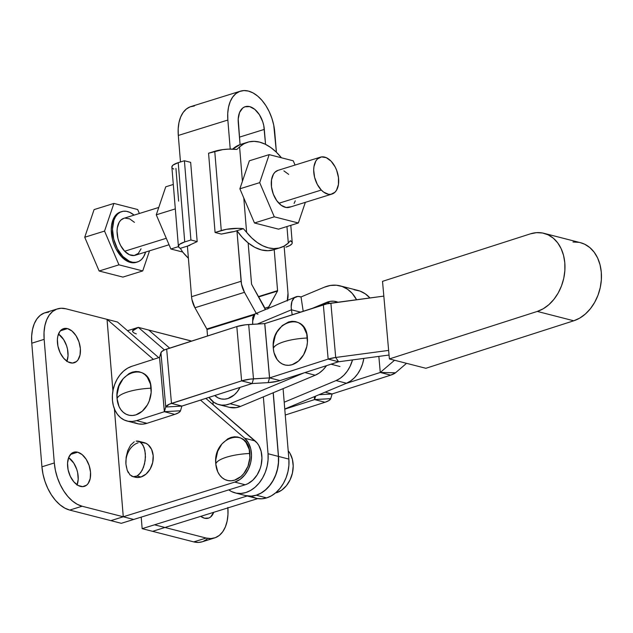 <?xml version="1.0" encoding="UTF-8"?>
<svg xmlns="http://www.w3.org/2000/svg" width="633" height="633" viewBox="0 0 633 633"><rect width="100%" height="100%" fill="white"/><g stroke="black" fill="none" stroke-linecap="round" stroke-linejoin="round"><path stroke-width="0.95" d="M127.866 391.89C134.671 389.825 142.433 388.591 151.152 388.195C149.942 360.288 113.766 371.539 117.089 398.79C117.659 396.298 121.251 394.003 127.866 391.89A30.455 8.466 175.3 0 0 117.089 398.79L117.073 394.517L118.98 386.019L123.198 378.661L129.077 373.557L132.36 372.117L135.723 371.492L139.015 371.713L142.124 372.774L144.925 374.625L147.307 377.213L150.48 384.12L151.168 392.468L149.261 400.958L147.41 404.859L142.267 411.213L135.881 414.868L132.519 415.493L129.227 415.272L126.117 414.211L123.324 412.352L120.935 409.773L119.059 406.568L117.089 398.79A22.329 16.719 -75.6 0 0 135.881 414.868A22.329 16.719 -75.6 0 0 151.152 388.195A30.455 8.466 175.3 0 0 127.866 391.89M284.122 341.701C290.927 339.644 298.689 338.41 307.409 338.006C306.19 310.107 270.022 321.358 273.345 348.609C273.915 346.116 277.507 343.814 284.122 341.701A30.455 8.466 175.3 0 0 273.345 348.609L273.329 344.336L275.236 335.838L277.088 331.937L282.231 325.584L288.616 321.928L291.971 321.311L295.271 321.532L298.372 322.593L301.173 324.444L303.563 327.024L306.736 333.939L307.424 342.279L306.783 346.591L303.658 354.678L298.515 361.032L292.13 364.687L288.775 365.304L285.483 365.083L282.373 364.022L279.572 362.171L277.191 359.591L274.01 352.676L273.345 348.609A22.329 16.719 -75.6 0 0 292.13 364.687A22.329 16.719 -75.6 0 0 307.409 338.006A30.455 8.466 175.3 0 0 284.122 341.701M112.46 400.452A28.422 21.285 104.4 0 1 131.719 366.341L159.54 357.4L161.526 351.766L164.445 349.922L236.813 326.565L245.485 324.8L264.792 323.598L326.889 303.856L383.827 296.102L330.893 303.167L335.704 357.471L328.155 359.101L338.576 361.775L335.704 357.471L338.615 361.767L389.05 355.034L338.576 361.775L328.155 359.101L269.539 377.917L268.163 382.617L277.396 381.303L280.023 380.583L269.603 377.909L280.023 380.583L338.576 361.775L280.023 380.583A16.323 4.613 -5.1 0 1 268.163 382.617L269.539 377.917L250.296 379.104L241.624 380.868L252.108 383.535L253.485 378.835L252.108 383.535L268.163 382.617L252.045 383.543L241.624 380.868L169.256 404.226L165.751 407.011L181.877 406.093L171.48 403.395L181.9 406.07L252.045 383.543L181.877 406.093L165.751 407.011L164.351 411.711L174.771 414.386L178.735 412.653L180.5 410.77L164.374 411.695L180.5 410.77L181.877 406.093L180.5 410.77A16.323 4.613 -5.1 0 1 174.771 414.386L164.351 411.711L159.563 357.384L164.374 411.695L165.751 407.011A16.323 4.613 -5.1 0 1 171.48 403.395L241.624 380.868A16.323 4.613 -5.1 0 1 253.485 378.835L269.539 377.917L264.729 323.613L269.603 377.909L328.155 359.101A16.323 4.613 -5.1 0 1 335.704 357.471L388.638 350.405L335.704 357.471L330.893 303.167A16.323 4.613 174.9 0 0 323.344 304.797L328.155 359.101L323.344 304.797L264.792 323.598L269.603 377.909L264.729 323.613L248.674 324.523L253.485 378.835L248.674 324.523A16.323 4.613 174.9 0 0 236.813 326.565L241.624 380.868L236.813 326.565L166.669 349.092L171.48 403.395L166.669 349.092A16.323 4.613 174.9 0 0 160.94 352.7L165.751 407.011L160.94 352.7L159.563 357.384L164.374 411.695L159.54 357.4L131.719 366.341L127.534 368.216L123.609 371.065L120.088 374.776L117.105 379.207L114.779 384.191L113.188 389.524L112.413 395.016L112.46 400.452L113.347 405.611L115.032 410.311L117.453 414.362L120.507 417.614L124.092 419.932L128.056 421.238L132.257 421.483L136.53 420.644A28.422 21.285 104.4 0 1 127.059 421.016A28.422 21.285 104.4 0 1 112.46 400.452M134.512 422.607L138.477 423.912L142.678 424.157L146.951 423.319L136.53 420.644L164.351 411.711L136.53 420.644L146.951 423.319L174.771 414.386L146.951 423.319A28.422 21.285 -75.6 0 1 137.48 423.691L127.059 421.016M543.945 233.316A40.599 30.408 104.4 0 0 530.414 233.846L382.522 281.345L389.39 358.927L537.29 311.428L543.256 308.746L548.866 304.671L553.899 299.369L558.164 293.039L561.487 285.926L563.758 278.298L564.873 270.457L564.794 262.695L563.528 255.321L561.123 248.611L557.673 242.827L553.305 238.182L548.186 234.859L542.521 232.999L536.523 232.651L530.414 233.846L382.522 281.345L389.39 358.927L425.867 368.287L389.39 358.927L537.29 311.428L573.767 320.789L425.867 368.287L573.767 320.789A40.599 30.408 -75.6 0 0 601.279 280.775A40.599 30.408 -75.6 0 0 580.421 242.668L543.945 233.316A40.599 30.408 104.4 0 1 564.794 271.415A40.599 30.408 104.4 0 1 537.29 311.428L573.767 320.789L579.741 318.098L585.351 314.031L590.383 308.73L594.64 302.4L597.971 295.287L600.234 287.659L601.35 279.818L601.271 272.055L600.013 264.681L597.607 257.971L594.15 252.179L589.782 247.543L584.663 244.219L580.319 242.645M578.997 242.352L573 242.012M380.291 372.457L378.843 356.395L380.267 372.473L345.697 383.574L380.267 372.473L390.688 375.147L332.135 393.948L325.14 392.151L332.135 393.948L390.688 375.147L380.291 372.457L395.483 372.805A16.323 4.613 -5.1 0 1 390.688 375.147L395.483 372.805L380.291 372.457L394.541 360.248L380.291 372.457M314.609 399.565L314.324 396.669L314.585 399.589L284.771 409.163L314.585 399.589L325.006 402.264L285.254 415.026L325.006 402.264L314.585 399.589L330.735 398.648A16.323 4.613 -5.1 0 1 325.006 402.264L328.97 400.531L330.735 398.648L314.609 399.565L315.622 396.131L314.609 399.565M332.103 393.963L330.735 398.648L332.135 393.948L319.008 394.715L332.103 393.963M406.544 363.326L395.483 372.805L406.544 363.326M158.756 207.458L123.807 218.33A19.338 11.631 72.7 0 0 117.058 232.066A19.338 11.631 72.7 0 0 124.661 251.23L166.281 238.285L124.661 251.23L120.634 245.533L119.099 242.123L117.96 238.506L117.05 231.219L117.311 227.825L119.218 222.199L120.792 220.173L123.862 218.314M121.71 211.596L120.476 211.984A26.388 15.872 72.7 0 0 111.266 230.729A26.388 15.872 72.7 0 0 121.647 256.887L122.881 256.5A26.388 15.872 -107.3 0 1 112.5 230.341A26.388 15.872 -107.3 0 1 121.71 211.596A26.388 15.872 -107.3 0 1 134.125 215.125L129.702 212.316L126.371 211.303L123.166 211.264L120.199 212.213L117.596 214.104L115.451 216.866L113.845 220.395L112.492 229.186L113.726 239.132L117.382 248.722L122.881 256.5L121.647 256.887L116.14 249.109L114.043 244.457L112.492 239.519L111.25 229.573L111.606 224.944L114.209 217.254L116.353 214.492L120.547 211.96M320.448 157.15L278.022 170.348A19.338 11.631 72.7 0 0 271.272 184.084A19.338 11.631 72.7 0 0 278.884 203.248L321.303 190.05A19.338 11.631 -107.3 0 1 313.699 170.878A19.338 11.631 -107.3 0 1 320.448 157.15A19.338 11.631 -107.3 0 1 331.083 161.17L326.304 157.672L321.509 156.905L317.434 158.986L315.859 161.011L313.952 166.645L313.691 170.04L314.601 177.327L317.275 184.353L321.303 190.05L323.645 192.115L328.519 194.291L330.877 194.315L334.952 192.234L336.527 190.209L338.433 184.575L338.473 177.572L336.653 170.277L335.11 166.867L331.083 161.17A19.338 11.631 -107.3 0 1 338.687 180.334A19.338 11.631 -107.3 0 1 331.937 194.07A19.338 11.631 -107.3 0 1 321.303 190.05L278.884 203.248A19.338 11.631 72.7 0 0 289.51 207.268L331.937 194.07M259.601 142.116A55.213 33.209 -107.3 0 1 281.281 157.577L276.178 152.023L270.774 147.521L265.203 144.189L259.601 142.116L254.11 141.349L248.856 141.895L243.974 143.762L239.591 146.88L242.415 181.299L249.355 160.798L269.175 154.626L293.245 160.806L295.057 165.047L293.245 160.806L269.175 154.626L249.355 160.798L242.415 181.299L239.591 146.88A55.213 33.209 -107.3 0 1 247.543 142.259A55.213 33.209 -107.3 0 1 259.601 142.116M245.667 495.599L256.033 498.258A32.481 24.323 -75.6 0 0 266.659 497.894L256.294 495.235A32.481 24.323 104.4 0 1 245.667 495.599A32.481 24.323 104.4 0 1 245.636 495.592M188.389 258.217L182.826 252.219A55.213 33.209 72.7 0 0 188.389 258.217M287.224 301.031L287.999 293.316L284.122 246.087L287.999 293.316A16.972 10.207 -107.3 0 1 287.422 300.382M280.356 247.693A55.213 33.209 -107.3 0 1 246.617 232.374L243.396 228.695L238.111 228.339L226.392 229.32L215.078 232.485L208.566 153.226L215.078 232.485L221.328 234.083L215.078 232.485L221.273 230.554A17.866 4.961 -4.7 0 1 243.396 228.695L234.004 231.623L221.328 234.083L230.649 232.105A8.118 2.255 -4.7 0 1 234.004 231.623L243.396 228.695L246.617 232.374L243.792 197.963L254.474 222.982L278.544 229.154L298.357 222.99L274.287 216.818L298.357 222.99L305.343 202.346L298.357 222.99L278.544 229.154L254.474 222.982L243.792 197.963L246.617 232.374L251.72 237.929L257.125 242.431L262.695 245.762L268.297 247.835L273.788 248.603L279.042 248.057L283.924 246.197L288.308 243.072A55.213 33.209 -107.3 0 1 280.356 247.693L273.543 249.813A55.213 33.209 72.7 0 1 248.152 242.906L242.328 237.415L236.94 230.705A55.213 33.209 72.7 0 0 248.152 242.906L251.523 283.956A0.728 0.443 -107.3 0 0 251.673 284.431L263.581 305.684A17.051 10.255 -107.3 0 1 265.369 309.584L251.57 284.201L248.152 242.906L254.775 247.321L261.484 249.956L268.036 250.723L274.208 249.592L277.571 290.871L267.767 308.999M172.034 167.618L171.883 166.796L173.062 165.078L178.213 162.665L184.733 241.925L179.582 244.33L178.395 246.055L179.194 247.638L180.318 248.326L187.4 246.126L191.554 296.695A16.972 10.207 72.7 0 0 194.932 307.749L206.841 328.994L254.529 314.158L206.841 328.994A0.815 0.491 72.7 0 1 207.007 329.524L253.643 315.012L207.007 329.524L207.537 335.965L206.951 329.247L194.932 307.749L191.949 299.544L191.554 296.695L241.102 281.281L236.94 230.705L241.497 284.13L244.48 292.327L256.286 313.382L244.48 292.327A16.972 10.207 -107.3 0 1 241.102 281.281L191.554 296.695L187.4 246.126L197.179 241.6L190.921 239.994L184.409 160.742L190.66 162.349L197.179 241.6L191.103 244.409A8.118 2.255 -4.7 0 0 189.718 245.398L180.318 248.326L182.826 252.219L180.318 248.326A17.866 4.961 -4.7 0 1 178.395 246.332A17.866 4.961 -4.7 0 1 184.733 241.925L178.213 162.665A17.866 4.961 175.3 0 0 171.875 167.072L178.395 246.332M240.437 91.168A36.54 21.981 -107.3 0 1 274.746 132.068L276.407 152.237L273.733 125.128L271.858 118.229L269.199 111.622L265.844 105.576L261.935 100.315L257.615 96.042L253.05 92.924L248.421 91.073L243.903 90.574L239.662 91.437L235.88 93.629L232.683 97.063L230.198 101.62L228.529 107.112L227.738 113.331L227.848 120.041A36.54 21.981 -107.3 0 1 240.437 91.168L190.897 106.581A36.54 21.981 72.7 0 0 178.3 135.454L180.476 161.961L178.3 135.454L178.189 128.744L178.981 122.525L180.65 117.034L183.135 112.484L186.331 109.042L190.114 106.85L194.355 105.988M235.191 492.909L245.557 495.568A32.481 24.323 -75.6 0 0 278.401 456.401L273.171 392.776L278.401 456.401L268.036 453.742L263.36 396.875L268.036 453.742L268.06 459.962L267.126 466.228L265.282 472.321L262.584 477.986L259.15 483.026L255.099 487.228L250.597 490.44L245.818 492.545L240.936 493.455L236.141 493.131L231.623 491.588L228.79 489.871A32.481 24.323 104.4 0 0 235.191 492.909A32.481 24.323 104.4 0 0 268.036 453.742L278.401 456.401L278.425 462.62L277.499 468.887L275.648 474.979L272.958 480.645L269.523 485.685L265.472 489.887L260.97 493.107L256.183 495.204L251.301 496.114L245.485 495.552M213.186 404.716L212.933 401.623L213.186 404.716M245.604 495.584L251.412 496.137L256.294 495.235L261.073 493.131L265.575 489.918L269.626 485.709L273.06 480.676L275.751 475.003L277.602 468.918L278.528 462.644L278.512 456.433L273.274 392.737L278.512 456.433L288.877 459.091L283.086 388.638L288.877 459.091L278.512 456.433A32.481 24.323 104.4 0 1 256.294 495.235L266.659 497.894L271.446 495.789L275.948 492.577L279.992 488.367L283.434 483.335L286.124 477.662L287.968 471.577L288.901 465.302L288.877 459.091A32.481 24.323 -75.6 0 1 266.659 497.894L261.777 498.796L256.99 498.48L252.464 496.937M227.848 120.041L230.23 149.079L227.848 120.041L178.3 135.454L227.848 120.041M247.543 142.259L240.73 144.379A55.213 33.209 72.7 0 0 240.065 144.601A55.213 33.209 72.7 0 0 232.659 149.111L240.065 144.601L238.206 118.988L239.575 112.476L242.732 108.037L244.836 106.819L249.695 106.621L254.806 109.382L259.38 114.676L262.719 121.702L263.763 125.54L265.551 144.364L264.325 129.401L239.456 137.139L264.325 129.401A20.296 12.209 -107.3 0 0 245.264 106.676L245.232 106.684M194.932 307.749L244.48 292.327L194.932 307.749M178.625 201.144L175.934 168.41M173.806 169.066L172.682 168.378M178.213 162.665L184.409 160.742L178.213 162.665M184.733 241.925L190.921 239.994L184.733 241.925M190.921 239.994L197.179 241.6L190.66 162.349L184.409 160.742L190.921 239.994M288.308 243.072L286.947 226.543L288.308 243.072L290.302 240.73L288.308 243.072M208.566 153.226L222.745 149.617L228.687 149.119L236.884 149.443A17.866 4.961 175.3 0 0 214.753 151.295L208.566 153.226M221.273 230.554L214.753 151.295L221.273 230.554M292.224 243.009L292.074 242.186L290.302 240.73A17.866 4.961 -4.7 0 1 292.232 242.732A17.866 4.961 -4.7 0 1 285.894 247.131L289.74 245.572L291.876 243.863M236.884 149.443L239.591 146.88M274.287 216.818L259.696 182.636L269.175 154.626L259.696 182.636L239.875 188.8L259.696 182.636L274.287 216.818L254.474 222.982L274.287 216.818M288.656 174.368L283.877 170.87M278.077 170.332L275.007 172.184L273.432 174.21L271.525 179.843L271.486 186.846L273.314 194.141L276.732 200.629L281.218 205.314L286.1 207.489L290.618 206.817M294.1 203.407L295.279 200.819M242.415 181.299L239.875 188.8L243.792 197.963L239.875 188.8L242.415 181.299M182.668 252.029L170.863 248.998L178.451 246.633L170.863 248.998L156.272 214.816L170.863 248.998L182.668 252.029M175.317 208.89L156.272 214.816L175.317 208.89M173.307 184.456L165.743 186.814L156.272 214.816L165.743 186.814L173.307 184.456M94.088 209.594L84.727 237.248L99.136 271.003L122.905 277.096L142.726 270.932L149.53 250.826L142.726 270.932L122.905 277.096L99.136 271.003L118.957 264.831L142.726 270.932L118.957 264.831L99.136 271.003L84.727 237.248L104.548 231.077L118.957 264.831L104.548 231.077L84.727 237.248L94.088 209.594L113.9 203.422L104.548 231.077L113.9 203.422L94.088 209.594M137.67 209.523L113.9 203.422L137.67 209.523L139.371 213.487L137.67 209.523M136.768 262.165L131.49 262.671L128.159 261.658L121.647 256.887A26.388 15.872 72.7 0 0 136.15 262.379L137.393 261.991A26.388 15.872 -107.3 0 1 122.881 256.5L129.401 261.271L132.732 262.284L135.945 262.323L138.904 261.374L141.507 259.483L143.651 256.713L145.614 252.045A26.388 15.872 -107.3 0 1 137.393 261.991M141.056 248.809L138.311 253.414L134.236 255.495L129.441 254.727L124.661 251.23A19.338 11.631 72.7 0 0 135.296 255.257L169.051 244.749M124.867 218.092L129.662 218.86L134.441 222.357M240.065 144.601L238.269 122.715A20.296 12.209 -107.3 0 1 245.264 106.676M274.208 249.608L277.578 290.642L258.478 296.584L277.578 290.642A0.728 0.443 -107.3 0 1 277.507 291.061L258.668 296.924L277.507 291.061L268.653 306.981L264.808 308.176L268.653 306.981A17.051 10.255 -107.3 0 0 267.941 308.516M334.359 363.065L332.863 363.722A10.152 7.604 104.4 0 1 331.755 363.967M369.957 297.969L365.288 293.831L359.948 291.061L354.132 289.772M254.941 313.944L295.825 296.877A17.051 9.835 -112.7 0 0 291.449 309.798L300.509 312.124L291.449 309.798L292.201 314.799L291.449 309.798L257.37 324.033L291.449 309.798L291.188 306.744L291.955 301.419L294.313 297.795L297.898 296.426L301.031 296.94L303.191 311.27L301.031 296.94L324.294 287.224L330.363 285.467L336.416 285.222L342.224 286.512L347.572 289.281L352.241 293.427L356.577 299.741A40.599 30.408 104.4 0 0 340.095 285.855L357.811 290.397A40.599 30.408 -75.6 0 1 369.941 297.953M337.967 302.226L333.868 301.205L330.228 301.348L312.567 308.255L326.573 302.408A24.355 18.246 104.4 0 1 336.06 301.585A24.355 18.246 104.4 0 1 337.967 302.226M330.022 303.286L326.573 302.408L330.022 303.286M295.825 296.877A17.051 9.835 -112.7 0 1 299.987 296.671L301.031 296.94L324.294 287.224A40.599 30.408 104.4 0 1 340.095 285.855M304.006 372.877L230.127 403.727L225.87 404.962L221.621 405.128L217.554 404.218L213.812 402.272L208.985 397.374A28.422 21.285 104.4 0 0 219.065 404.685A28.422 21.285 104.4 0 0 230.127 403.727L304.006 372.877M214.769 395.514L218.124 397.88L221.234 398.94L224.525 399.162L227.888 398.537L234.265 394.881L237.051 391.985L240.026 387.404A22.329 16.719 -75.6 0 1 214.769 395.514M219.065 404.685L229.486 407.359A28.422 21.285 -75.6 0 0 240.548 406.394L315.218 375.219L304.932 372.584L315.218 375.219A28.422 21.285 -75.6 0 0 326.541 365.637L323.115 369.775L319.325 372.964L315.218 375.219L240.548 406.394L236.291 407.628L229.399 407.335M240.548 406.394L230.127 403.727L240.548 406.394M257.979 314.213L256.729 313.786M254.585 314.126L252.725 317.378L252.702 324.294A17.051 9.835 67.3 0 1 252.686 321.018L254.964 314M336.068 380.568L346.488 383.242A28.422 21.285 -75.6 0 0 363.84 358.397L362.519 363.999L360.462 369.134L357.716 373.794L354.385 377.798L350.587 380.987L346.488 383.242L284.763 409.013L346.488 383.242L336.068 380.568L340.166 378.312L343.956 375.124L347.295 371.12L350.041 366.46L352.518 359.908A28.422 21.285 104.4 0 1 336.068 380.568L284.201 402.224L336.068 380.568M334.074 363.223A10.152 7.604 104.4 0 1 332.863 363.722L331.336 364.007M226.582 457.176C233.387 455.111 241.149 453.877 249.869 453.481C248.658 425.574 212.482 436.825 215.806 464.076C216.375 461.584 219.968 459.289 226.582 457.176A30.455 8.466 175.3 0 0 215.806 464.076A22.329 16.719 -75.6 0 0 234.598 480.154A22.329 16.719 -75.6 0 0 249.869 453.481A30.455 8.466 175.3 0 0 226.582 457.176M136.135 441.106L139.877 441.763L142.947 445.039L144.902 450.419L145.455 457.089L144.506 464.036L142.219 470.2L138.928 474.647L137.052 476L135.13 476.689L132.851 476.617L135.122 477.203A17.866 13.38 -75.6 0 0 140.961 476.997A17.866 13.38 -75.6 0 0 153.17 459.431A17.866 13.38 -75.6 0 0 144 442.594L138.065 441.09L141.523 443.1L144.087 447.507L145.368 453.655L145.163 460.595L143.517 467.281L140.668 472.693L137.052 476L140.961 476.997L137.052 476L133.231 476.704L131.419 476.032M138.152 442.799A17.866 13.38 -75.6 0 0 125.935 464.139L126.133 457.192L127.787 450.514L130.635 445.102L134.243 441.794L130.635 445.102L127.787 450.514L126.133 457.192L125.935 464.139L125.92 460.721M77.107 484.823A17.866 10.745 72.7 0 0 68.641 457.627L73.792 463.142L76.735 469.33L77.653 472.701L78.199 479.379L76.997 485.1M77.661 452.199A17.866 10.745 -107.3 0 1 90.108 469.172A17.866 10.745 -107.3 0 1 84.379 486.358A17.866 10.745 -107.3 0 1 80.478 486.405A17.866 10.745 -107.3 0 1 68.032 469.425A17.866 10.745 -107.3 0 1 73.76 452.247A17.866 10.745 -107.3 0 1 77.661 452.199L70.524 454.423L77.661 452.199L73.381 452.373L71.529 453.45L68.752 457.35L67.549 463.079L68.095 469.749L70.318 476.356L73.871 481.887L78.207 485.495L82.686 486.642L86.61 485.155L88.169 483.47L90.203 478.564L90.535 472.242L89.126 465.477L86.183 459.289L82.155 454.629L77.661 452.199M66.948 361.229A17.866 10.745 72.7 0 0 58.481 334.034L63.632 339.549L66.576 345.729L67.494 349.107L68.04 355.778L66.837 361.506M67.502 328.606A17.866 10.745 -107.3 0 1 79.94 345.578A17.866 10.745 -107.3 0 1 74.211 362.764A17.866 10.745 -107.3 0 1 70.31 362.804A17.866 10.745 -107.3 0 1 57.872 345.832A17.866 10.745 -107.3 0 1 63.601 328.646A17.866 10.745 -107.3 0 1 67.502 328.606L60.364 330.822L67.502 328.606L63.221 328.78L59.803 331.534L57.777 336.447L57.389 339.486L57.935 346.156L60.159 352.763L63.704 358.294L68.047 361.902L72.526 363.049L76.443 361.562L78.009 359.876L80.035 354.971L80.375 348.648L78.959 341.875L76.023 335.696L71.996 331.035L67.502 328.606M201.136 516.647A17.866 10.745 72.7 0 0 201.31 516.172L201.136 516.647M213.693 512.319A17.866 10.745 -107.3 0 1 208.407 518.174A17.866 10.745 -107.3 0 1 204.506 518.221L208.787 518.047L210.639 516.971L213.693 512.319M148.739 330.046L169.668 348.126L148.739 330.046L138.318 327.372L164.43 349.93L138.318 327.372L189.9 340.601A38.566 23.199 -107.3 0 1 191.546 341.1L148.739 330.046M288.197 450.807L290.049 453.442L292.391 459.321L293.206 466.062L292.414 473.104L290.088 479.83L286.433 485.669L281.748 490.116L276.447 492.79A24.355 18.246 -75.6 0 0 292.019 474.695A24.355 18.246 -75.6 0 0 288.197 450.807M257.75 498.614L164.968 527.479L257.75 498.614M202.228 541.777L198.517 542.426L193.745 541.895L142.156 528.658L247.171 495.987L154.547 524.804L206.136 538.042L193.745 541.895A38.566 23.199 72.7 0 0 202.172 541.801L214.555 537.947A38.566 23.199 -107.3 0 1 206.136 538.042L193.745 541.895L152.585 531.34L164.968 527.479L154.547 524.804L142.156 528.658L152.585 531.34L164.968 527.479L206.136 538.042L210.908 538.572L215.378 537.662L219.374 535.352L222.745 531.72L225.364 526.917L227.128 521.117L227.967 514.55L227.848 507.468M136.348 333.9C130.849 332.04 131.506 329.864 138.318 327.372L136.095 328.171M227.888 507.903A38.566 23.199 -107.3 0 1 214.555 537.947M200.724 516.354L204.506 518.221A17.866 10.745 -107.3 0 1 200.724 516.354M142.156 528.658L141.206 517.121L142.156 528.658M206.983 539.205L202.987 541.516M132.606 330.885L138.318 327.372L127.534 330.719L138.318 327.364A16.244 4.518 175.3 0 0 132.55 331.368M44.152 339.351A38.566 23.199 -107.3 0 1 57.453 308.88A38.566 23.199 -107.3 0 1 65.872 308.785L107.032 319.341L112.919 390.893L107.048 319.349L112.927 390.854L107.048 319.349L65.872 308.785L61.1 308.255L56.63 309.165L52.634 311.476L49.255 315.107L46.636 319.91L44.88 325.71L44.033 332.27L44.152 339.351L31.769 343.213L44.152 339.351L54.311 462.952L41.928 466.806L54.311 462.952L44.152 339.351M57.453 308.88L45.062 312.734A38.566 23.199 72.7 0 0 31.769 343.213L41.928 466.806A38.566 23.199 72.7 0 0 69.717 510.079L82.1 506.226A38.566 23.199 -107.3 0 1 54.311 462.952L55.38 470.272L57.358 477.559L60.175 484.53L63.711 490.915L67.842 496.47L72.399 500.98L77.218 504.272L82.1 506.226L123.269 516.781L82.1 506.226L69.717 510.079L110.878 520.635L69.717 510.079L64.827 508.125L60.016 504.833L55.451 500.323L51.328 494.769L47.784 488.383L44.975 481.42L42.997 474.133L41.928 466.806L31.769 343.213L31.65 336.131L32.489 329.564L34.253 323.764L36.872 318.961L40.243 315.329L44.247 313.019L48.717 312.109M136.166 441.098L138.065 441.09M130.176 475.098L127.209 470.287L125.935 464.139L127.209 470.287L128.349 472.756M114.391 408.823L123.269 516.781L110.878 520.635L121.307 523.317L110.878 520.635L123.277 516.781L114.391 408.823M133.231 476.704L129.773 474.695M123.277 516.781L133.705 519.456L121.307 523.317L245.177 484.775L247.875 483.675L252.923 480.075L257.14 474.877L260.171 468.523L261.152 465.081L261.935 458.039L261.128 451.297L258.778 445.418L257.085 442.973L205.852 398.379L255.099 440.924L244.678 438.25L200.511 400.096L244.678 438.25A24.355 18.246 104.4 0 1 250.723 462.406A24.355 18.246 104.4 0 1 234.756 482.101L240.057 479.418L244.742 474.972L248.405 469.132L250.723 462.406L251.515 455.372L250.7 448.623L248.358 442.744L244.678 438.25L255.099 440.924A24.355 18.246 -75.6 0 1 261.152 465.081A24.355 18.246 -75.6 0 1 245.177 484.775L234.756 482.101L123.277 516.781L234.756 482.101L245.177 484.775L133.705 519.456L123.277 516.781L114.407 408.863L123.277 516.781M117.461 322.015L107.04 319.341L117.461 322.015L107.048 319.349L153.384 359.378L107.048 319.349L117.461 322.015M215.806 464.076L215.79 459.803L217.697 451.305L221.914 443.947L227.793 438.843L231.077 437.403L234.439 436.778L237.731 436.999L240.841 438.06L243.642 439.919L246.023 442.499L249.196 449.414L249.885 457.754L247.978 466.252L243.76 473.611L240.975 476.499L234.598 480.154L231.235 480.779L227.943 480.558L224.834 479.498L222.041 477.638L219.651 475.059L217.776 471.854L215.806 464.076M140.835 442.301L145.962 443.322L148.201 444.809L151.611 449.438L153.186 455.657L152.688 462.525L150.187 468.998L146.073 474.077L140.961 476.997L138.279 477.496L135.074 477.187M126.465 467.391L125.935 464.139M158.725 357.661L117.469 322.023L158.725 357.661M339.968 366.507L330.996 364.204M292.224 242.716L290.8 225.34"/></g></svg>
